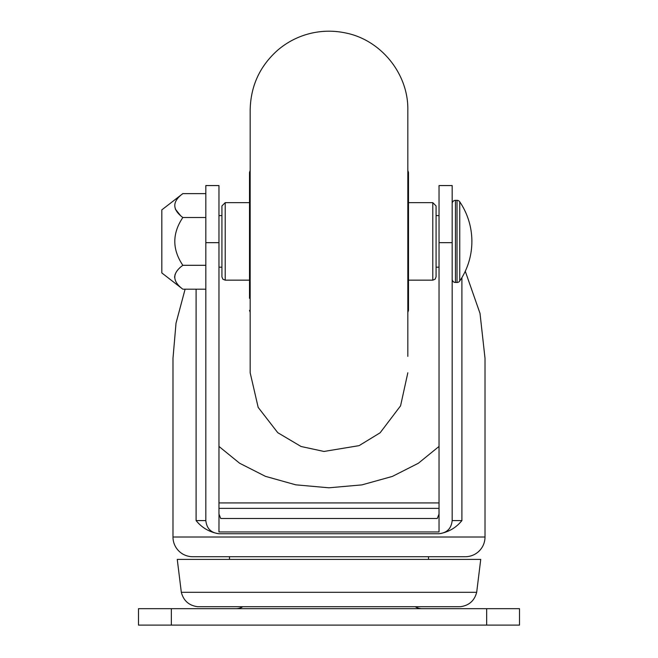 <?xml version="1.0" encoding="UTF-8"?>
<svg xmlns="http://www.w3.org/2000/svg" width="658" height="658" viewBox="0 0 658 658"><rect width="100%" height="100%" fill="white"/><g stroke="black" fill="none" stroke-linecap="round" stroke-linejoin="round"><path stroke-width="0.99" d="M476.68 592.299C474.459 600.738 469.031 605.541 460.378 606.709L197.622 606.709C188.969 605.541 183.541 600.738 181.32 592.299L177.257 559.407L480.743 559.407L476.68 592.299L181.32 592.299M439.034 502.918L218.966 502.918M422.132 608.675A13.135 13.135 0 0 1 415.206 606.709M235.868 608.675A13.135 13.135 0 0 0 242.794 606.709M138.501 625.1L138.501 608.675L171.343 608.675L171.343 625.1L138.501 625.1M486.657 625.1L486.657 608.675L519.499 608.675L519.499 625.1L171.343 625.1M486.657 608.675L171.343 608.675M205.831 242.662L205.831 185.564L218.966 185.564L218.966 242.662L205.831 242.662L205.831 520.585C206.67 528.514 211.045 532.89 218.966 533.728L439.034 533.728C446.955 532.89 451.33 528.514 452.169 520.585L452.169 242.662L439.034 242.662L439.034 514.021L437.282 518.488L220.718 518.488L218.966 514.021L218.966 242.662M185.104 289.191L176.023 323.177L172.988 358.281L172.988 537.01A19.707 19.707 0 0 0 192.695 556.717L465.305 556.717L192.695 556.717M465.272 271.236L480.011 313.373L485.012 358.281L485.012 537.01A19.707 19.707 0 0 1 465.305 556.717M218.966 446.437L239.586 463.216L265.413 476.334L295.738 484.823L328.885 487.8L361.908 484.888L392.374 476.417L418.365 463.248L439.034 446.428M428.522 559.407L428.522 556.717M229.477 559.407L229.477 556.717M461.9 277.618L461.9 520.585C456.068 527.798 448.509 532.174 439.24 533.728L218.76 533.728C209.491 532.182 201.932 527.798 196.1 520.585L196.1 289.191M439.034 242.662L439.034 185.564L452.169 185.564L452.169 242.662M439.034 507.902L439.001 514.655M250.172 126.443L250.172 356.365M407.828 372.782L400.574 405.821L380.135 432.783L359.087 445.647L323.966 451.454L301.06 446.494L277.742 432.668L258.175 407.392L250.172 372.782L250.172 110.026C250.64 85.877 259.935 65.833 278.054 49.868C287.373 42.03 297.926 36.601 309.712 33.591C321.532 30.646 333.392 30.416 345.31 32.9C380.892 39.751 408.486 73.795 407.828 110.026L407.828 356.365M407.828 170.455L408.486 172.429L408.486 241.404L408.486 184.47M408.486 241.404L408.486 310.379L408.486 241.404M436.073 241.404L436.073 276.878L435.094 279.214L432.791 280.16L432.791 202.648L436.073 205.929L436.073 241.404M249.514 184.47L249.514 241.404L249.514 172.429L250.172 170.455M249.514 298.337L249.514 241.404L249.514 298.337M221.927 276.878L221.927 205.929L225.209 202.648L225.209 280.16L222.906 279.214L221.927 276.878M459.745 281.015A70.719 70.719 0 0 0 459.745 201.792L459.745 281.015A3.282 3.282 0 0 1 457.022 282.463L455.451 282.463A3.282 3.282 0 0 1 452.169 279.173M459.745 201.792A3.282 3.282 0 0 0 457.022 200.345L455.451 200.345A3.282 3.282 0 0 0 452.169 203.635M439.034 215.618L436.073 215.618M221.927 215.618L218.966 215.618M439.034 267.189L436.073 267.189M221.927 267.189L218.966 267.189M182.842 289.191C172.125 281.155 172.125 273.193 182.842 265.297C172.125 249.39 172.125 233.467 182.842 217.51C172.125 209.474 172.125 201.512 182.842 193.617L161.819 209.869L161.819 272.938L182.842 289.191L205.831 289.191M174.559 277.24L175.143 274.189M182.842 265.297L205.831 265.297M182.842 217.51L205.831 217.51M182.842 193.617L205.831 193.617M180.547 215.618L175.324 209.071M439.034 508.363L218.966 508.363M172.988 537.01L485.012 537.01M439.034 514.021L439.034 531.968L218.966 531.968L218.999 514.655M452.169 520.585L461.9 520.585M196.1 520.585L205.831 520.585M457.022 282.463L457.022 200.345M455.451 200.345L455.451 282.463M407.828 312.353L408.486 310.379M408.486 280.16L432.791 280.16M408.486 202.648L432.791 202.648M250.172 312.353L249.514 310.379M249.514 280.16L225.209 280.16M249.514 202.648L225.209 202.648"/></g></svg>
